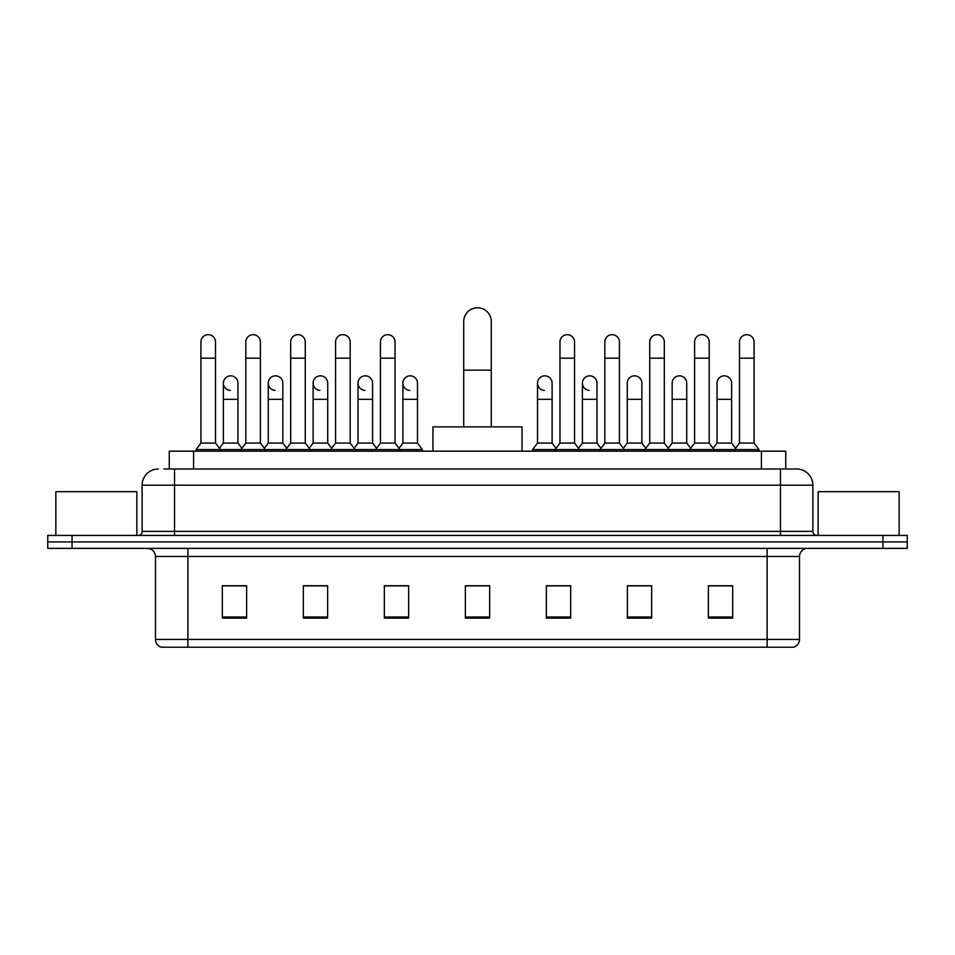 <?xml version="1.0" encoding="UTF-8"?>
<svg xmlns="http://www.w3.org/2000/svg" width="955" height="955" viewBox="0 0 955 955"><rect width="100%" height="100%" fill="white"/><g stroke="black" fill="none" stroke-linecap="round" stroke-linejoin="round"><path stroke-width="1.43" d="M169.274 468.989L169.274 451.178L785.726 451.178L785.726 468.989M164.367 468.989L796.673 468.989A16.199 16.199 0 0 1 812.872 485.2L812.872 531.374C813.087 533.809 814.448 535.158 816.931 535.421M163.997 468.989L174.526 468.989L174.526 485.2L142.128 485.2L142.128 531.374A4.047 4.047 0 0 1 138.069 535.421M158.327 468.989A16.199 16.199 0 0 0 142.128 485.2M72.055 535.421L47.75 535.421L47.75 541.903L72.055 541.903L47.75 541.903L47.75 548.385L72.055 548.385L72.055 541.903L882.945 541.903L72.055 541.903L72.055 535.421L882.945 535.421L882.945 541.903L907.25 541.903L882.945 541.903L882.945 548.385L72.055 548.385M882.945 548.385L907.25 548.385L907.25 535.421L882.945 535.421M812.872 485.2L780.474 485.2L780.474 468.989L796.673 468.989M799.514 639.432C799.287 643.324 797.341 645.914 793.677 647.215L767.104 647.215L767.104 639.432L799.514 639.432L799.514 556.479A8.106 8.106 0 0 1 807.608 548.385M767.104 647.215L161.323 647.215A8.106 8.106 0 0 1 155.486 639.432L155.486 556.479C155.008 551.56 152.311 548.862 147.392 548.385M732.676 618.136L732.676 585.725L708.371 585.725L708.371 618.136L732.676 618.136M651.668 618.136L651.668 585.725L627.363 585.725L627.363 618.136L651.668 618.136M570.66 618.136L570.66 585.725L546.356 585.725L546.356 618.136L570.66 618.136M246.629 618.136L246.629 585.725L222.324 585.725L222.324 618.136L246.629 618.136M327.637 618.136L327.637 585.725L303.332 585.725L303.332 618.136L327.637 618.136M408.645 618.136L408.645 585.725L384.34 585.725L384.34 618.136L408.645 618.136M489.652 618.136L489.652 585.725L465.348 585.725L465.348 618.136L489.652 618.136M648.911 585.893L642.679 585.893M708.371 585.893L732.437 585.893M716.226 585.893L709.995 585.893M402.079 585.893L395.848 585.893M312.321 585.893L306.089 585.893M245.005 585.893L238.774 585.893M222.563 585.893L246.629 585.893M559.153 585.893L552.921 585.893M489.652 585.893L465.348 585.893M408.645 585.893L384.34 585.893M327.637 585.893L303.332 585.893M570.66 585.893L546.356 585.893M651.668 585.893L627.363 585.893M136.863 535.421L136.863 491.682L55.856 491.682L55.856 535.421M463.724 426.873L463.724 321.56A13.776 13.776 0 0 1 477.5 307.785A13.776 13.776 0 0 1 491.276 321.56A13.776 13.776 0 0 0 477.5 307.785M491.276 426.873L491.276 321.56M522.051 451.178L522.051 426.873L432.949 426.873L432.949 451.178M200.932 358.173L215.52 358.173L215.52 443.072L200.932 443.072L200.932 341.974A7.294 7.294 0 0 1 208.691 334.692A7.294 7.294 0 0 1 215.52 341.974A7.294 7.294 0 0 0 208.691 334.692M200.932 443.072L196.073 449.554L196.073 451.178M215.52 443.072L220.378 449.554L196.073 449.554M245.817 443.072L245.817 358.173L260.393 358.173L260.393 443.072L245.817 443.072L240.958 449.554L220.378 449.554L220.378 451.178M245.817 358.173L245.817 341.974A7.294 7.294 0 0 1 253.564 334.692A7.294 7.294 0 0 1 260.393 341.974A7.294 7.294 0 0 0 253.564 334.692M260.393 443.072L265.263 449.554L240.958 449.554L240.958 451.178M290.69 443.072L290.69 358.173L305.278 358.173L305.278 443.072L290.69 443.072L285.832 449.554L265.263 449.554L265.263 451.178M290.69 358.173L290.69 341.974A7.294 7.294 0 0 1 298.438 334.692A7.294 7.294 0 0 1 305.278 341.974A7.294 7.294 0 0 0 298.438 334.692M305.278 443.072L310.136 449.554L285.832 449.554L285.832 451.178M335.575 443.072L335.575 358.173L350.151 358.173L350.151 443.072L335.575 443.072L330.717 449.554L310.136 449.554L310.136 451.178M335.575 358.173L335.575 341.974A7.294 7.294 0 0 1 343.323 334.692A7.294 7.294 0 0 1 350.151 341.974A7.294 7.294 0 0 0 343.323 334.692M350.151 443.072L355.009 449.554L330.717 449.554L330.717 451.178M380.448 443.072L380.448 358.173L395.036 358.173L395.036 443.072L380.448 443.072L375.59 449.554L355.009 449.554L355.009 451.178M380.448 358.173L380.448 341.974A7.294 7.294 0 0 1 388.196 334.692A7.294 7.294 0 0 1 395.036 341.974A7.294 7.294 0 0 0 388.196 334.692M395.036 443.072L399.894 449.554L375.59 449.554L375.59 451.178M417.478 443.072L417.478 399.321L402.891 399.321L402.891 443.072L417.478 443.072L422.337 449.554L399.894 449.554L399.894 451.178M559.964 358.173L574.552 358.173L574.552 443.072L559.964 443.072L559.964 341.974A7.294 7.294 0 0 1 567.712 334.692A7.294 7.294 0 0 1 574.552 341.974A7.294 7.294 0 0 0 567.712 334.692M559.964 443.072L555.106 449.554L555.106 451.178M574.552 443.072L579.41 449.554L532.663 449.554L532.663 451.178M604.849 443.072L604.849 358.173L619.425 358.173L619.425 443.072L604.849 443.072L599.991 449.554L579.41 449.554L579.41 451.178M604.849 358.173L604.849 341.974A7.294 7.294 0 0 1 612.597 334.692A7.294 7.294 0 0 1 619.425 341.974A7.294 7.294 0 0 0 612.597 334.692M619.425 443.072L624.284 449.554L599.991 449.554L599.991 451.178M649.722 443.072L649.722 358.173L664.31 358.173L664.31 443.072L649.722 443.072L644.864 449.554L624.284 449.554L624.284 451.178M649.722 358.173L649.722 341.974A7.294 7.294 0 0 1 657.47 334.692A7.294 7.294 0 0 1 664.31 341.974A7.294 7.294 0 0 0 657.47 334.692M664.31 443.072L669.168 449.554L644.864 449.554L644.864 451.178M694.607 443.072L694.607 358.173L709.183 358.173L709.183 443.072L694.607 443.072L689.737 449.554L669.168 449.554L669.168 451.178M694.607 358.173L694.607 341.974A7.294 7.294 0 0 1 702.355 334.692A7.294 7.294 0 0 1 709.183 341.974A7.294 7.294 0 0 0 702.355 334.692M709.183 443.072L714.042 449.554L689.737 449.554L689.737 451.178M739.48 443.072L739.48 358.173L754.068 358.173L754.068 443.072L739.48 443.072L734.622 449.554L714.042 449.554L714.042 451.178M739.48 358.173L739.48 341.974A7.294 7.294 0 0 1 747.228 334.692A7.294 7.294 0 0 1 754.068 341.974A7.294 7.294 0 0 0 747.228 334.692M754.068 443.072L758.927 449.554L734.622 449.554L734.622 451.178M758.927 449.554L758.927 451.178M230.215 390.404A7.294 7.294 0 0 1 223.375 383.122A7.294 7.294 0 0 1 231.122 375.852A7.294 7.294 0 0 1 237.962 383.122L237.962 399.321L223.375 399.321L223.375 383.122M237.962 399.321L237.962 443.072L223.375 443.072L223.375 399.321M223.375 443.072L219.447 448.313M237.962 443.072L241.89 448.313M275.088 390.404A7.294 7.294 0 0 1 268.26 383.122A7.294 7.294 0 0 1 276.007 375.852A7.294 7.294 0 0 1 282.835 383.122L282.835 399.321L268.26 399.321L268.26 383.122M282.835 399.321L282.835 443.072L268.26 443.072L268.26 399.321M268.26 443.072L264.332 448.313M282.835 443.072L286.763 448.313M319.961 390.404A7.294 7.294 0 0 1 313.133 383.122A7.294 7.294 0 0 1 320.88 375.852A7.294 7.294 0 0 1 327.72 383.122L327.72 399.321L313.133 399.321L313.133 383.122M327.72 399.321L327.72 443.072L313.133 443.072L313.133 399.321M313.133 443.072L309.205 448.313M327.72 443.072L331.648 448.313M364.846 390.404A7.294 7.294 0 0 1 358.018 383.122A7.294 7.294 0 0 1 365.765 375.852A7.294 7.294 0 0 1 372.593 383.122L372.593 399.321L358.018 399.321L358.018 383.122M372.593 399.321L372.593 443.072L358.018 443.072L358.018 399.321M358.018 443.072L354.078 448.313M372.593 443.072L376.521 448.313M409.719 390.404A7.294 7.294 0 0 1 402.891 383.122A7.294 7.294 0 0 1 410.638 375.852A7.294 7.294 0 0 1 417.478 383.122L417.478 399.321M402.891 443.072L398.963 448.313M422.337 449.554L422.337 451.178M544.362 390.404A7.294 7.294 0 0 1 537.522 383.122A7.294 7.294 0 0 1 545.281 375.852A7.294 7.294 0 0 1 552.109 383.122L552.109 399.321L537.522 399.321L537.522 383.122M552.109 399.321L552.109 443.072L537.522 443.072L537.522 399.321M537.522 443.072L532.663 449.554M552.109 443.072L556.037 448.313M589.235 390.404A7.294 7.294 0 0 1 582.407 383.122A7.294 7.294 0 0 1 590.154 375.852A7.294 7.294 0 0 1 596.982 383.122L596.982 399.321L582.407 399.321L582.407 383.122M596.982 399.321L596.982 443.072L582.407 443.072L582.407 399.321M582.407 443.072L578.479 448.313M596.982 443.072L600.922 448.313M627.28 383.122A7.294 7.294 0 0 1 635.039 375.852A7.294 7.294 0 0 1 641.867 383.122L641.867 399.321L627.28 399.321L627.28 383.122M641.867 399.321L641.867 443.072L627.28 443.072L627.28 399.321M627.28 443.072L623.352 448.313M641.867 443.072L645.795 448.313M672.165 383.122A7.294 7.294 0 0 1 679.912 375.852A7.294 7.294 0 0 1 686.74 383.122L686.74 399.321L672.165 399.321L672.165 383.122M686.74 399.321L686.74 443.072L672.165 443.072L672.165 399.321M672.165 443.072L668.237 448.313M686.74 443.072L690.668 448.313M717.038 383.122A7.294 7.294 0 0 1 724.785 375.852A7.294 7.294 0 0 1 731.626 383.122L731.626 399.321L717.038 399.321L717.038 383.122M731.626 399.321L731.626 443.072L717.038 443.072L717.038 399.321M717.038 443.072L713.11 448.313M731.626 443.072L735.553 448.313M899.144 535.421L899.144 491.682L818.137 491.682L818.137 535.421M193.579 468.989L193.579 451.178M761.422 468.989L761.422 451.178M174.526 535.421L174.526 531.374L812.872 531.374M142.128 531.374L174.526 531.374L174.526 485.2L780.474 485.2L780.474 535.421M767.104 548.385L767.104 556.479L155.486 556.479M799.514 556.479L767.104 556.479L767.104 639.432L187.896 639.432L187.896 647.215M155.486 639.432L187.896 639.432L187.896 548.385M489.652 617.002L465.348 617.002M408.645 617.002L384.34 617.002M327.637 617.002L303.332 617.002M246.629 617.002L222.324 617.002M570.66 617.002L546.356 617.002M651.668 617.002L627.363 617.002M732.676 617.002L708.371 617.002M463.724 370.158L491.276 370.158M215.52 358.173L215.52 341.974M260.393 358.173L260.393 341.974M305.278 358.173L305.278 341.974M350.151 358.173L350.151 341.974M395.036 358.173L395.036 341.974M574.552 358.173L574.552 341.974M619.425 358.173L619.425 341.974M664.31 358.173L664.31 341.974M709.183 358.173L709.183 341.974M754.068 358.173L754.068 341.974M402.891 399.321L402.891 383.122"/></g></svg>
